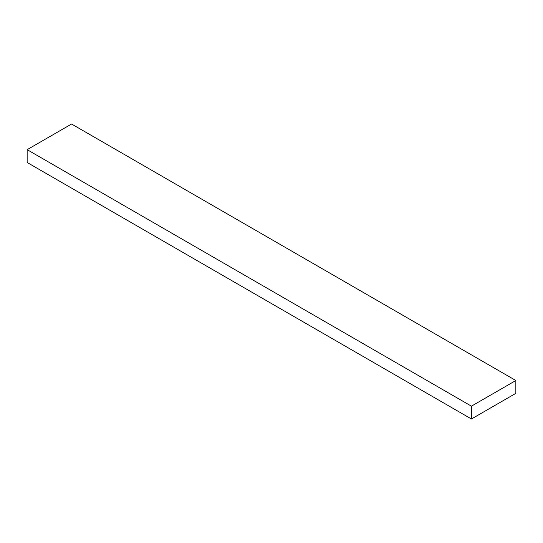 <?xml version="1.0" encoding="UTF-8"?>
<svg xmlns="http://www.w3.org/2000/svg" width="543" height="543" viewBox="0 0 543 543"><rect width="100%" height="100%" fill="white"/><g stroke="black" fill="none" stroke-linecap="round" stroke-linejoin="round"><path stroke-width="0.81" d="M515.85 393.336L515.85 380.514L71.574 124.014L515.85 380.514L471.426 406.164L27.15 149.664L71.574 124.014L27.15 149.664L471.426 406.164L471.426 418.986L27.15 162.486L27.15 149.664L27.15 162.486L471.426 418.986L515.85 393.336L515.85 380.514L471.426 406.164L471.426 418.986L515.85 393.336"/></g></svg>
